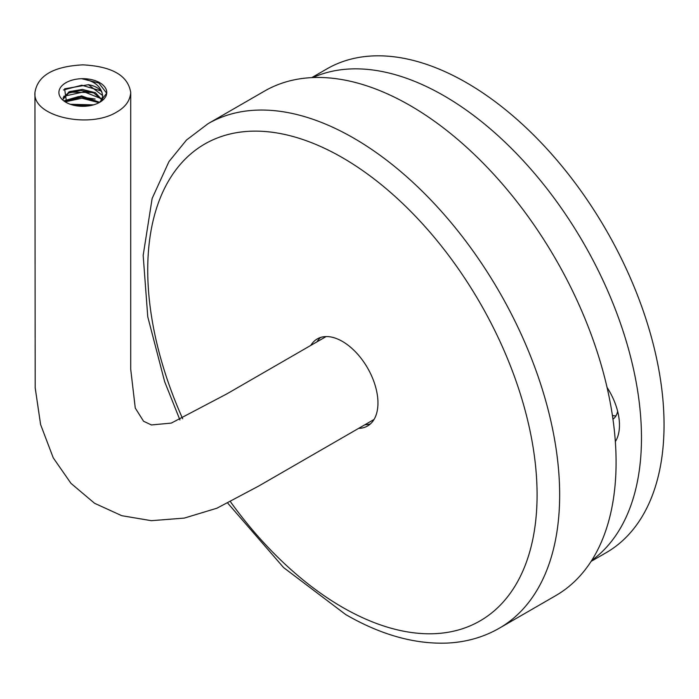<?xml version="1.0" encoding="UTF-8"?>
<svg xmlns="http://www.w3.org/2000/svg" width="699" height="699" viewBox="0 0 699 699"><rect width="100%" height="100%" fill="white"/><g stroke="black" fill="none" stroke-linecap="round" stroke-linejoin="round"><path stroke-width="1.05" d="M591.677 560.493A279.312 161.259 -120 0 0 641.481 437.845A279.312 161.259 -120 0 0 524.94 162.552A279.312 161.259 -120 0 0 312.855 77.572M591.092 561.393L606.199 552.673A279.312 161.259 -120 0 0 664.05 424.809A279.312 161.259 -120 0 0 542.127 143.723A279.312 161.259 -120 0 0 326.896 68.895L311.789 77.615M607.055 387.403A48.677 28.109 60 0 1 619.262 420.615A48.677 28.109 60 0 1 615.338 441.628M615.95 415.905A25.933 14.976 60 0 1 612.411 415.442M116.689 112.05C89.647 129.018 32.233 116.794 34.95 92.504C37.597 75.597 53.561 66.388 82.832 64.858C112.102 66.388 128.066 75.597 130.713 92.504C130.119 100.604 125.444 107.122 116.689 112.05M99.555 102.395L106.746 93.159A23.941 13.823 180 0 1 99.765 102.272A23.941 13.823 180 0 1 65.907 102.272A23.941 13.823 180 0 1 60.507 87.515A23.941 13.823 180 0 1 81.696 78.69C92.784 80.481 99.546 85.095 101.984 92.539A19.948 11.516 0 0 0 88.406 84.701L102.631 95.545M106.746 93.159A23.941 13.823 0 0 0 106.772 92.504A23.941 13.823 0 0 0 81.696 78.69L98.821 83.024L106.729 93.273M612.944 419.094A25.933 14.976 -120 0 0 617.628 411.222M93.57 104.859L70.346 104.291M99.669 102.325L81.6 95.903L64.806 101.355M102.456 100.324L95.44 92.731L82.377 89.411L69.524 91.613L63.059 97.912M100.682 101.678L102.779 96.06L101.984 92.539M62.962 99.415L68.589 93.081L80.682 90.407L93.745 92.932L101.862 99.835M99.022 102.683L81.932 98.244L65.365 101.801L81.617 96.925L98.978 102.709M71.857 104.789L91.988 105.269M88.406 84.701L64.614 88.825L66.597 102.657M68.406 92.154L95.09 92.548M64.177 100.778L78.585 96.584L95.09 99.057M70.713 104.422L93.299 104.929M89.9 105.706L74.042 105.357M103.338 99.511L84.081 91.831L63.731 96.287M100.927 90.905L81.783 85.208L63.452 89.97M555.757 595.618A291.282 168.171 -120 0 0 555.757 259.277A291.282 168.171 -120 0 0 264.484 91.106L208.049 123.688A291.282 168.171 60 0 1 499.331 291.859A291.282 168.171 60 0 1 499.331 628.2L555.757 595.618M364.869 424.765A50.276 29.026 -120 0 0 370.453 423.874M358.666 428.356A50.276 29.026 -120 0 0 367.543 425.997A50.276 29.026 -120 0 0 377.958 402.982A50.276 29.026 -120 0 0 356.009 352.392A50.276 29.026 -120 0 0 317.267 338.919A50.276 29.026 -120 0 0 310.81 345.402M320.561 337.46A50.276 29.026 -120 0 0 317.014 341.82M230.6 501.943A275.319 158.953 -120 0 0 342.405 607.256A275.319 158.953 -120 0 0 533.092 447.255A275.319 158.953 -120 0 0 265.568 131.552A275.319 158.953 -120 0 0 182.684 418.762M326.11 336.569L226.869 393.878L171.299 423.096L151.43 424.948L143.583 421.27L135.265 408.05L130.713 369.238L130.713 92.504M374.017 419.487L258.586 486.12L216.926 508.208L184.291 518.099L151.36 520.685L121.775 515.696L94.557 503.271L70.975 483.359L53.264 457.862L40.612 424.599L35.186 387.796L34.95 92.504M208.049 123.688L186.476 140.045L168.957 161.618L152.137 198.455L143.173 255.38L147.76 316.787L164.649 381.654L179.931 419.959M227.883 503.289L283.611 567.588L345.708 614.561C380.632 634.744 414.367 644.251 446.932 643.089C466.058 642.215 483.525 637.252 499.331 628.2"/></g></svg>
